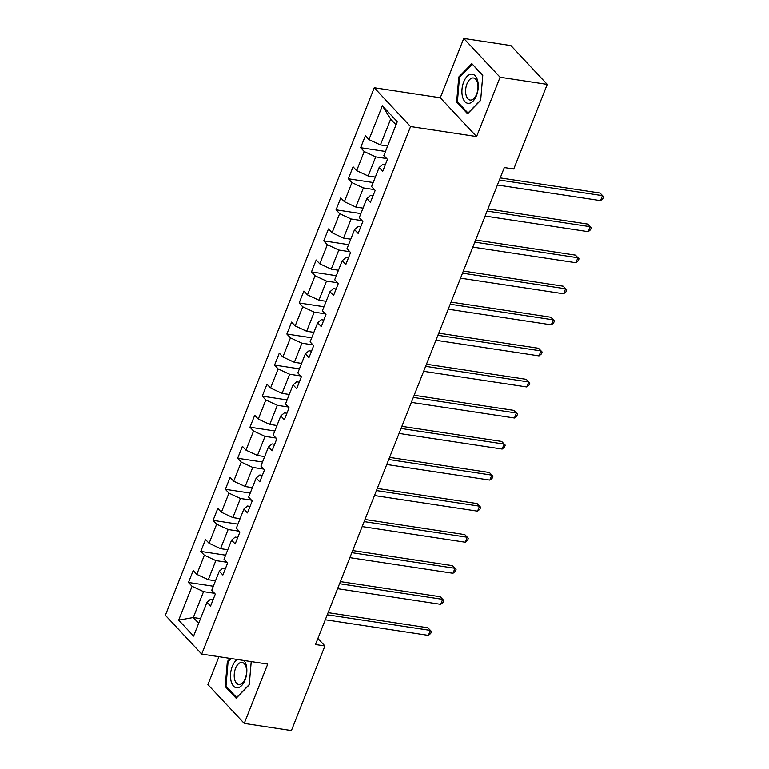 <?xml version="1.0" encoding="UTF-8"?>
<svg xmlns="http://www.w3.org/2000/svg" width="769" height="769" viewBox="0 0 769 769"><rect width="100%" height="100%" fill="white"/><g stroke="black" fill="none" stroke-linecap="round" stroke-linejoin="round"><path stroke-width="1.15" d="M218.973 656.688L207.928 684.602L244.254 723.398L291.413 730.55L324.912 645.95L317.885 638.443M374.243 87.762L165.383 615.277L201.718 654.073L410.569 126.558L374.243 87.762L440.272 97.769L476.597 136.565L500.081 77.246L463.755 38.45L440.272 97.769M463.755 38.45L510.914 45.602L547.249 84.398L500.081 77.246M213.167 599.57L210.629 599.186L207.015 602.233L210.591 606.068L215.32 594.12L211.744 590.294L219.309 571.184L222.885 575.01L227.614 563.071L224.039 559.236L231.604 540.126L235.189 543.952L239.918 532.013L236.333 528.188L243.898 509.078L247.483 512.904L252.213 500.955L248.627 497.13L256.192 478.02L259.778 481.846L264.507 469.907L260.922 466.081L268.487 446.972L272.072 450.797L276.802 438.849L273.216 435.023L280.781 415.914L284.367 419.739L289.096 407.801L285.51 403.975L293.076 384.865L296.661 388.691L301.39 376.743L297.805 372.917L305.37 353.807L308.955 357.633L313.685 345.694L310.099 341.869L317.664 322.759L321.25 326.585L325.979 314.636L322.394 310.811L329.959 291.701L333.544 295.527L338.273 283.588L334.688 279.753L342.253 260.643L345.839 264.478L350.568 252.53L346.982 248.704L354.547 229.595L358.133 233.42L362.862 221.482L359.277 217.646L366.842 198.537L370.427 202.362L375.157 190.424L371.571 186.598L379.146 167.488L382.722 171.314L387.451 159.366L383.866 155.54L397.265 121.704L382.347 105.766L390.662 119.06L380.415 144.937L387.634 146.033M207.015 602.233L193.615 636.078L178.687 620.141L192.087 586.295L188.501 582.469L213.349 586.238M382.347 105.766L368.947 139.602L365.362 135.777L360.632 147.715L364.218 151.551L356.653 170.66L353.067 166.825L348.338 178.773L351.923 182.599L344.358 201.709L340.773 197.883L336.043 209.831L339.629 213.657L332.064 232.767L328.478 228.941L323.749 240.88L327.334 244.705L319.769 263.815L316.184 259.989L311.455 271.938L315.04 275.763L307.475 294.873L303.89 291.047L299.16 302.986L302.746 306.812L295.181 325.921L291.595 322.096L286.866 334.044L290.451 337.87L282.877 356.979L279.301 353.154L274.571 365.092L278.157 368.918L270.582 388.028L267.006 384.202L262.277 396.15L265.853 399.976L258.288 419.086L254.712 415.26L249.983 427.199L253.559 431.034L245.993 450.144L242.408 446.308L237.688 458.257L241.264 462.082L233.699 481.192L230.114 477.366L225.384 489.305L228.97 493.14L221.405 512.25L217.819 508.415L213.09 520.363L216.675 524.189L209.11 543.299L205.525 539.473L200.796 551.421L204.381 555.247L196.816 574.356L193.23 570.531L188.501 582.469M547.249 84.398L513.75 168.997L504.32 167.565L315.482 644.518L324.912 645.95M219.309 571.184L222.923 568.128L225.461 568.512M215.503 580.787L208.293 579.691L215.858 560.582L226.855 562.245M196.816 574.356L208.293 579.691M204.381 555.247L215.858 560.582M231.604 540.126L235.218 537.079L237.756 537.464M227.797 549.729L220.588 548.643L228.153 529.524L239.149 531.196M209.11 543.299L220.588 548.643M216.675 524.189L228.153 529.524M243.898 509.078L247.512 506.021L250.05 506.406M240.091 518.681L232.882 517.585L240.447 498.475L251.444 500.138M221.405 512.25L232.882 517.585M228.97 493.14L240.447 498.475M256.192 478.02L259.807 474.973L262.344 475.357M252.386 487.623L245.176 486.527L252.741 467.417L263.738 469.09M233.699 481.192L245.176 486.527M241.264 462.082L252.741 467.417M268.487 446.972L272.101 443.915L274.639 444.299M264.68 456.575L257.471 455.479L265.036 436.369L276.033 438.032M245.993 450.144L257.471 455.479M253.559 431.034L265.036 436.369M280.781 415.914L284.395 412.866L286.933 413.251M276.975 425.517L269.765 424.421L277.33 405.311L288.327 406.984M258.288 419.086L269.765 424.421M265.853 399.976L277.33 405.311M293.076 384.865L296.699 381.808L299.228 382.193M289.279 394.468L282.06 393.372L289.625 374.263L300.621 375.926M270.582 388.028L282.06 393.372M278.157 368.918L289.625 374.263M305.37 353.807L308.994 350.76L311.522 351.145M301.573 363.41L294.354 362.314L301.919 343.205L312.916 344.877M282.877 356.979L294.354 362.314M290.451 337.87L301.919 343.205M317.664 322.759L321.288 319.702L323.816 320.087M313.867 332.352L306.648 331.266L314.213 312.156L325.21 313.819M295.181 325.921L306.648 331.266M302.746 306.812L314.213 312.156M329.959 291.701L333.583 288.654L336.12 289.038M326.162 301.304L318.943 300.208L326.508 281.098L337.504 282.771M307.475 294.873L318.943 300.208M315.04 275.763L326.508 281.098M342.253 260.643L345.877 257.596L348.415 257.98M338.456 270.246L331.237 269.16L338.802 250.05L349.799 251.713M319.769 263.815L331.237 269.16M327.334 244.705L338.802 250.05M354.547 229.595L358.171 226.538L360.709 226.922M350.751 239.197L343.532 238.102L351.097 218.992L362.093 220.655M332.064 232.767L343.532 238.102M339.629 213.657L351.097 218.992M366.842 198.537L370.466 195.489L373.003 195.874M363.045 208.139L355.826 207.053L363.391 187.934L374.397 189.607M344.358 201.709L355.826 207.053M351.923 182.599L363.391 187.934M379.146 167.488L382.76 164.431L385.298 164.816M375.339 177.091L368.12 175.995L375.695 156.886L386.692 158.549M356.653 170.66L368.12 175.995M364.218 151.551L375.695 156.886M368.947 139.602L380.415 144.937M244.254 723.398L267.737 664.08L201.718 654.073M476.597 136.565L410.569 126.558M396.045 124.809L390.662 119.06M200.526 618.603L193.317 617.517L198.69 623.255M214.561 593.303L203.564 591.64L193.317 617.517L178.687 620.141M192.087 586.295L203.564 591.64M360.632 147.715L385.48 151.483M348.338 178.773L373.186 182.541M336.043 209.831L360.882 213.59M323.749 240.88L348.588 244.648M311.455 271.938L336.293 275.696M299.16 302.986L323.999 306.754M286.866 334.044L311.705 337.802M274.571 365.092L299.41 368.86M262.277 396.15L287.116 399.909M249.983 427.199L274.821 430.967M237.688 458.257L262.527 462.025M225.384 489.305L250.233 493.073M213.09 520.363L237.938 524.131M200.796 551.421L225.644 555.18M458.766 77.015L456.632 102.075L467.571 113.754L480.644 100.393L482.778 75.333L471.839 63.654L458.766 77.015L459.747 77.169M230.344 658.418L227.364 661.465L225.23 686.515L236.17 698.204L249.243 684.833L251.232 661.58M457.93 102.267L456.632 102.075M226.538 686.717L225.23 686.515M228.345 661.609L227.364 661.465M499.389 180.023L602.492 195.653L600.522 200.632L497.418 185.002M500.225 177.908L600.031 193.029L603.617 196.729L602.829 198.719L600.522 200.632M600.031 193.029L603.617 196.729M462.457 96.558A14.746 7.969 -81.4 0 0 473.05 101.133A14.746 7.969 -81.4 0 0 477.712 80.966A14.746 7.969 -81.4 0 0 467.119 76.391A14.746 7.969 -81.4 0 0 462.457 96.558M466.024 94.923A11.16 6.037 -81.4 0 0 470.128 100.057A11.16 6.037 -81.4 0 0 476.386 94.76A11.16 6.037 -81.4 0 0 477.578 83.119A11.16 6.037 -81.4 0 0 473.473 77.986A11.16 6.037 -81.4 0 0 467.216 83.283A11.16 6.037 -81.4 0 0 466.024 94.923M472.704 64.567L482.74 75.795M480.673 100.095L468.013 113.033L457.411 101.71L459.478 77.438L472.147 64.49M237.371 659.485A14.746 7.969 -81.4 0 0 232.305 666.387A14.746 7.969 -81.4 0 0 233.565 686.14A14.746 7.969 -81.4 0 0 245.061 680.027A14.746 7.969 -81.4 0 0 244.004 660.484M245.234 678.623A11.16 6.037 -81.4 0 0 242.072 662.436A11.16 6.037 -81.4 0 0 235.574 668.309A11.16 6.037 -81.4 0 0 238.726 684.506A11.16 6.037 -81.4 0 0 245.234 678.623M249.271 684.535L236.612 697.483L226.009 686.159L228.085 661.888L231.334 658.562M487.094 211.081L590.198 226.701L588.227 231.68L485.124 216.06M487.931 208.957L587.737 224.087L591.323 227.787L590.534 229.777L588.227 231.68M587.737 224.087L591.323 227.787M474.79 242.129L577.904 257.759L575.933 262.738L472.82 247.109M475.636 240.015L575.443 255.135L579.028 258.836L578.24 260.826L575.933 262.738M575.443 255.135L579.028 258.836M462.496 273.187L565.6 288.808L563.629 293.787L460.525 278.167M463.342 271.063L563.148 286.193L566.724 289.894L565.936 291.884L563.629 293.787M563.148 286.193L566.724 289.894M450.201 304.236L553.305 319.866L551.335 324.845L448.231 309.215M451.047 302.121L550.854 317.241L554.43 320.942L553.642 322.932L551.335 324.845M550.854 317.241L554.43 320.942M437.907 335.294L541.011 350.924L539.04 355.893L435.936 340.273M438.753 333.169L538.56 348.299L542.135 352L541.347 353.99L539.04 355.893M538.56 348.299L542.135 352M425.613 366.352L528.716 381.972L526.746 386.951L423.642 371.321M426.459 364.227L526.265 379.348L529.841 383.049L529.053 385.038L526.746 386.951M526.265 379.348L529.841 383.049M413.318 397.4L516.422 413.03L514.451 418L411.348 402.379M414.164 395.276L513.971 410.406L517.547 414.107L516.758 416.096L514.451 418M513.971 410.406L517.547 414.107M401.024 428.458L504.128 444.078L502.157 449.058L399.053 433.428M401.86 426.334L501.676 441.454L505.252 445.155L504.464 447.145L502.157 449.058M501.676 441.454L505.252 445.155M388.729 459.506L491.833 475.136L489.863 480.106L386.759 464.486M389.566 457.382L489.382 472.512L492.958 476.213L492.17 478.203L489.863 480.106M489.382 472.512L492.958 476.213M376.435 490.564L479.539 506.185L477.568 511.164L374.465 495.534M377.271 488.44L477.088 503.57L480.663 507.261L479.875 509.261L477.568 511.164M477.088 503.57L480.663 507.261M364.141 521.613L467.244 537.243L465.274 542.222L362.17 526.592M364.977 519.488L464.793 534.618L468.369 538.319L467.581 540.309L465.274 542.222M464.793 534.618L468.369 538.319M351.846 552.671L454.95 568.291L452.979 573.27L349.876 557.65M352.683 550.546L452.499 565.676L456.075 569.377L455.286 571.367L452.979 573.27M452.499 565.676L456.075 569.377M339.552 583.719L442.656 599.349L440.685 604.328L337.581 588.698M340.388 581.604L440.195 596.725L443.78 600.426L442.992 602.415L440.685 604.328M440.195 596.725L443.78 600.426M327.258 614.777L430.361 630.397L428.391 635.377L325.287 619.756M328.094 612.653L427.9 627.783L431.486 631.484L430.698 633.473L428.391 635.377M427.9 627.783L431.486 631.484"/></g></svg>
